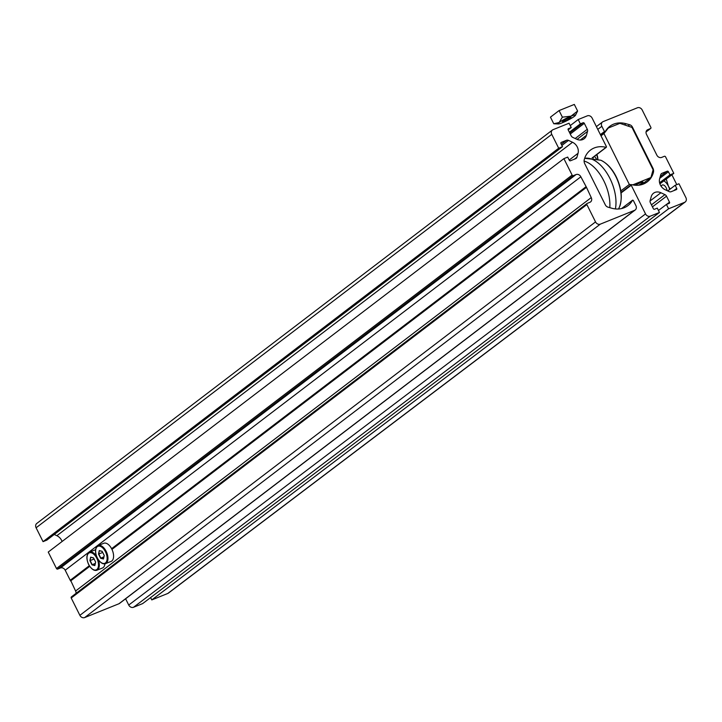 <?xml version="1.0" encoding="UTF-8"?>
<svg xmlns="http://www.w3.org/2000/svg" width="722" height="722" viewBox="0 0 722 722"><rect width="100%" height="100%" fill="white"/><g stroke="black" fill="none" stroke-linecap="round" stroke-linejoin="round"><path stroke-width="1.08" d="M150.618 597.572L151.782 599.919L167.784 593.466A3.908 3.249 -127.1 0 0 168.406 593.114L685.214 201.989A3.908 3.249 -127.1 0 0 685.9 197.638L678.978 183.758L675.169 185.292L676.731 188.415A0.975 0.812 52.9 0 1 676.397 189.597L671.153 191.709A2.933 2.437 52.9 0 1 669.159 191.601L665.152 189.715A8.79 7.31 -127.1 0 1 660.386 185.003A8.79 7.31 -127.1 0 1 659.646 178.677L660.747 174.733A2.933 2.437 -127.1 0 1 661.514 173.587A2.933 2.437 -127.1 0 1 661.984 173.316L667.227 171.204A0.975 0.812 -127.1 0 1 668.428 171.764L669.98 174.886L659.583 182.756M627.987 126.061L629.71 124.762A3.908 3.249 -127.1 0 1 632.427 127.081L652.914 168.172A5.857 4.873 -127.1 0 1 653.437 172.287A23.438 19.503 52.9 0 1 647.201 181.899A23.438 19.503 52.9 0 1 631.642 184.642L631.236 185.247L645.531 213.92A3.908 3.249 52.9 0 0 650.305 216.158L659.448 212.476L657.291 208.135L654.547 209.245A0.975 0.812 52.9 0 1 653.347 208.685L650.369 202.711A2.933 2.437 52.9 0 1 650.125 200.599L651.226 196.655A8.79 7.31 -127.1 0 1 653.527 193.216A8.79 7.31 -127.1 0 1 660.919 192.747L664.935 194.624A2.933 2.437 -127.1 0 1 666.523 196.194L669.502 202.169A0.975 0.812 -127.1 0 1 669.168 203.342L666.424 204.452L658.455 210.481M597.771 129.382L601.85 126.296A3.908 3.249 -127.1 0 1 602.536 121.955A3.908 3.249 -127.1 0 1 603.159 121.603L637.436 107.777A3.908 3.249 -127.1 0 1 642.21 110.015L650.865 127.37A0.975 0.812 -127.1 0 1 650.531 128.543L647.796 129.653A3.908 3.249 -127.1 0 0 647.165 130.005A3.908 3.249 -127.1 0 0 646.479 134.346L656.858 155.167A3.908 3.249 52.9 0 0 661.632 157.414L664.375 156.304A0.975 0.812 52.9 0 1 665.567 156.864L673.788 173.352L669.98 174.886M601.85 126.296L604.467 131.548L605.235 131.675A23.438 19.503 -127.1 0 1 609.828 126.296A23.438 19.503 -127.1 0 1 625.956 123.706L629.71 124.762M125.61 598.782L128.733 605.045A3.908 3.249 52.9 0 0 133.507 607.283L650.305 216.158M659.448 212.476L142.649 603.601L133.507 607.283M151.782 599.919L668.59 208.793L666.424 204.452M685.214 201.989A3.908 3.249 -127.1 0 1 684.582 202.34L668.59 208.793M667.733 190.924L675.169 185.292M659.899 183.857L673.788 173.352M594.603 156.25A6.489 3.511 -112 0 0 596.291 158.687M638.618 185.202A6.345 0.776 153.5 0 0 642.345 182.955A6.345 0.776 153.5 0 0 643.076 182.125A6.345 0.776 153.5 0 0 635.198 185.229M620.803 190.933L629.34 184.471L631.362 184.67M600.984 135.808L603.953 133.561L629.34 184.471M641.443 184.688L650.937 177.513L653.103 169.76L631.994 127.415L619.9 123.336L608.321 128.011L603.953 133.561M650.937 177.513L632.716 184.886M607.049 128.976L608.321 128.011M632.057 184.742L632.806 184.823M593.015 157.459A7.915 4.278 -112 0 0 593.394 158.127M584.639 158.371A33.013 17.869 68 0 1 584.847 158.326A33.013 17.869 68 0 1 609.928 178.433A33.013 17.869 68 0 1 615.379 208.92M584.098 161.078A33.013 17.869 68 0 1 603.836 180.888A33.013 17.869 68 0 1 609.792 207.665M667.065 190.617A4.801 2.599 -112 0 0 666.226 187.855A4.801 2.599 -112 0 0 662.309 185.012A4.801 2.599 -112 0 0 661.235 186.411M669.673 189.462A9.765 5.289 -112 0 0 668.419 186.195A9.765 5.289 -112 0 0 663.852 180.87M670.169 189.083L668.419 186.195L666.244 179.056M676.794 184.642L671.884 174.787M76.027 593.376A3.908 3.249 -127.3 0 0 75.593 591.02L70.702 580.497L89.537 566.12M70.566 580.966L89.699 566.364M70.702 580.497L70.224 580.271L89.293 565.723M621.624 208.559L632.598 200.147L633.275 200.382L635.901 205.626A3.908 3.249 -127.3 0 1 635.225 209.958A3.908 3.249 -127.3 0 1 634.593 210.319L600.316 224.145A3.908 3.249 -127.3 0 1 595.533 221.907L586.869 204.57A0.975 0.812 -127.3 0 1 587.194 203.396L589.937 202.286A3.908 3.249 -127.3 0 0 590.569 201.925A3.908 3.249 -127.3 0 0 591.246 197.593L586.354 187.07L111.82 549.117M635.225 209.958L119.572 603.393A3.908 3.249 -127.3 0 1 118.94 603.754L84.664 617.572A3.908 3.249 -127.3 0 1 79.88 615.334L595.533 221.907M632.508 200.256A23.438 19.494 -127.3 0 1 627.969 205.59A23.438 19.494 -127.3 0 1 611.787 208.225L608.032 207.169A3.908 3.249 -127.3 0 1 605.316 204.849L584.784 163.795A5.857 4.873 -127.3 0 1 584.251 159.688A23.438 19.494 52.7 0 1 590.434 150.122A23.438 19.494 52.7 0 1 606.038 147.333L606.453 146.728L592.121 118.083A3.908 3.249 52.7 0 0 587.338 115.836L578.205 119.527L580.371 123.859L583.105 122.758A0.975 0.812 52.7 0 1 584.306 123.318L587.293 129.283A2.933 2.437 52.7 0 1 587.537 131.395L586.435 135.33A8.79 7.31 -127.3 0 1 584.161 138.759A8.79 7.31 -127.3 0 1 576.743 139.238L572.736 137.36A2.933 2.437 -127.3 0 1 571.147 135.79L568.16 129.825A0.975 0.812 -127.3 0 1 568.485 128.651L571.228 127.541L568.178 129.87M570.254 125.592L578.205 119.527M569.369 132.252L580.371 123.859M552.429 130.023L36.777 523.45A3.908 3.249 -127.3 0 0 36.1 527.782L551.752 134.355A3.908 3.249 -127.3 0 1 552.429 130.023A3.908 3.249 -127.3 0 1 553.07 129.662L569.062 123.209L571.228 127.541M551.752 134.355L558.693 148.227L562.501 146.692L560.94 143.57A0.975 0.812 52.7 0 1 561.265 142.396L566.508 140.285A2.933 2.437 52.7 0 1 568.503 140.393L572.519 142.27A8.79 7.31 -127.3 0 1 578.033 153.308L576.932 157.243A2.933 2.437 -127.3 0 1 576.174 158.389A2.933 2.437 -127.3 0 1 575.696 158.66L570.452 160.771A0.975 0.812 -127.3 0 1 569.261 160.212L567.7 157.089L563.891 158.632L572.131 175.094A0.975 0.812 52.7 0 0 573.322 175.654L576.066 174.553A3.908 3.249 52.7 0 1 580.849 176.791L586.354 187.07M36.1 527.782L43.04 541.653L558.693 148.227M43.04 541.653L46.84 540.119L562.501 146.692M54.249 534.47L56.867 535.697A8.79 7.31 -127.3 0 1 62.092 541.482M70.224 580.271L65.197 570.218A3.908 3.249 52.7 0 0 60.413 567.979L57.67 569.08A0.975 0.812 52.7 0 1 56.478 568.521L48.239 552.059L563.891 158.632M111.603 548.693L585.876 186.845M111.955 549.388L586.219 187.54M79.88 615.334L71.216 597.996A0.975 0.812 -127.3 0 1 71.541 596.823L586.905 203.613M87.218 555.796A9.765 5.289 68 0 1 89.564 552.122L95.196 549.848A9.765 5.289 68 0 1 95.584 549.731M90.656 557.158L93.517 557.88L95.62 562.086L94.862 565.57L92.001 564.848L89.898 560.642L90.656 557.158L90.187 560.615L92.181 564.622L94.907 565.308L95.62 562.077M104.907 563.837A9.765 5.289 68 0 1 102.506 567.97L96.865 570.236A9.765 5.289 68 0 1 92.633 569.225M94.095 559.045L89.898 560.642M93.562 557.971L90.909 557.303M95.34 563.35L92.001 564.848M95.836 549.216A9.765 5.289 68 0 1 98.183 545.543L103.824 543.269A9.765 5.289 68 0 1 111.784 549.036A9.765 5.289 68 0 1 111.125 561.391L105.493 563.656A9.765 5.289 68 0 1 101.251 562.646M99.275 550.579L102.136 551.301L104.239 555.507L103.481 558.99L100.62 558.268L98.517 554.063L99.275 550.579L98.806 554.036L100.809 558.043L103.535 558.729L104.239 555.498M102.723 552.465L98.517 554.063M102.181 551.391L99.528 550.724M103.959 556.77L100.62 558.268M570.461 117.948A4.801 0.596 153.4 0 0 571.012 117.307A4.801 0.596 153.4 0 0 567.682 118.336A4.801 0.596 153.4 0 0 562.97 120.971A4.801 0.596 153.4 0 0 562.42 121.603A4.801 0.596 153.4 0 0 565.75 120.574A4.801 0.596 153.4 0 0 570.461 117.948M559.081 110.574L562.375 117.163L571.03 116.17A9.765 1.209 153.4 0 0 559.099 122.532A9.765 1.209 153.4 0 0 558.305 123.958A9.765 1.209 153.4 0 0 562.411 122.749A9.765 1.209 153.4 0 0 574.333 116.386A9.765 1.209 153.4 0 0 575.362 115.43A9.765 1.209 153.4 0 0 571.03 116.17L577.609 111.026L574.315 104.428L559.081 110.574L550.453 117.154L553.756 123.742L558.305 123.958M577.609 111.026L575.452 115.267M562.375 117.163L559.099 122.532L553.756 123.742M600.397 134.626L604.467 131.548M605.144 131.783L600.668 135.167L605.009 131.846M624.422 124.861L625.956 123.706M652.119 173.28L653.437 172.287M621.073 192.936L631.236 185.247M128.733 605.045L645.531 213.92M650.053 200.978L660.919 192.747M651.434 204.84L664.935 194.624M652.435 206.853L666.523 196.194M666.55 204.398L669.502 202.169M167.784 593.466L684.582 202.34M673.779 190.653L676.731 188.415M661.126 173.966L661.984 173.316M660.26 176.475L667.227 171.204M659.737 178.334L668.428 171.764M646.65 130.511L647.796 129.653M650.693 128.453L646.055 131.964L650.531 128.543M596.886 154.508A8.502 4.603 68 0 1 597.852 159.12M615.92 176.7A28.654 15.505 68 0 1 619.566 206.763C622.635 197.891 621.516 187.882 616.2 176.737C612.139 168.677 607.003 163.172 600.803 160.221A28.654 15.505 68 0 1 615.92 176.7M84.664 617.572L600.316 224.145M118.94 603.754L634.593 210.319M592.076 157.983L606.038 147.333M569.73 132.965L583.105 122.758M570.263 134.03L584.306 123.318M575.19 138.516L587.293 129.283M577.068 139.382L587.537 131.395M580.262 140.05L586.435 135.33M561.283 144.265L566.508 140.285M561.878 145.447L568.503 140.393M56.867 535.697L572.519 142.27M569.18 160.058L578.033 153.308M574.387 159.183L576.932 157.243M56.478 568.521L572.131 175.094M57.67 569.08L573.322 175.654M60.413 567.979L576.066 174.553M65.197 570.218L580.849 176.791M75.593 591.02L591.246 197.593M71.216 597.996L586.869 204.57M96.811 558.277A9.178 4.973 -112 0 0 88.68 553.214A9.178 4.973 -112 0 0 88.707 564.46A9.178 4.973 -112 0 0 96.829 569.514A9.178 4.973 -112 0 0 96.811 558.277M98.354 559.83A9.765 5.289 68 0 1 96.865 570.236C94.176 571.102 91.432 569.198 88.635 564.532C86.044 558.458 86.351 554.325 89.564 552.122A9.765 5.289 68 0 1 96.432 556.012M105.43 551.698A9.178 4.973 -112 0 0 97.308 546.635A9.178 4.973 -112 0 0 97.326 557.88A9.178 4.973 -112 0 0 105.457 562.934A9.178 4.973 -112 0 0 105.43 551.698M98.183 545.543A9.765 5.289 68 0 1 106.152 551.31A9.765 5.289 68 0 1 105.493 563.656C102.795 564.523 100.051 562.618 97.262 557.953C94.663 551.879 94.97 547.745 98.183 545.543M596.39 126.612L602.536 121.955M621.019 192.494L631.317 184.697M597.726 159.084L596.805 154.562M618.528 209.001L619.566 206.763M584.847 158.326L600.803 160.221M621.552 208.577L632.598 200.147M592.302 158.001L606.363 147.27M71.379 596.913L587.04 203.487M575.362 115.43L575.786 114.807"/></g></svg>
